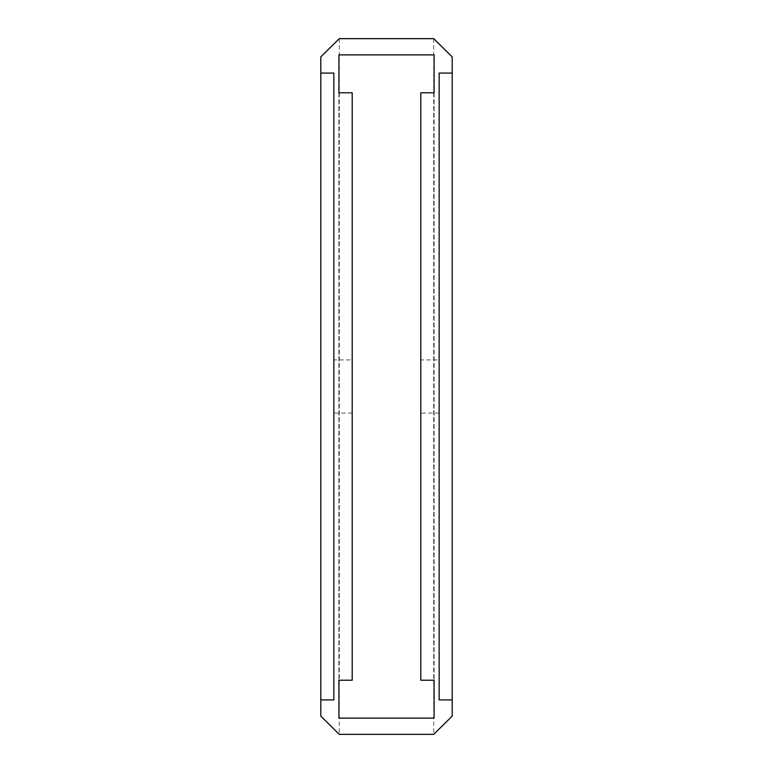 <?xml version="1.0" encoding="UTF-8"?>
<svg xmlns="http://www.w3.org/2000/svg" width="773" height="773" viewBox="0 0 773 773"><rect width="100%" height="100%" fill="white"/><g stroke="black" fill="none" stroke-linecap="round" stroke-linejoin="round"><path stroke-width="0.58" stroke-dasharray="3.87 2.9" d="M439.161 359.928L439.161 413.072L439.161 359.928L420.802 359.928L420.802 413.072L420.802 359.928M352.198 359.928L352.198 413.072L352.198 359.928L333.839 359.928L333.839 413.072L333.839 359.928M352.198 92.779L352.198 680.221M420.802 680.221L420.802 92.779M434.088 92.779L434.088 680.221L434.088 92.779M338.912 92.779L338.912 680.221L338.912 92.779M333.839 73.068L333.839 699.932M320.795 56.873L320.795 716.127M339.289 38.65L339.289 734.35M439.161 73.068L439.161 699.932M452.205 56.873L452.205 716.127M433.711 38.65L433.711 734.35M439.161 413.072L420.802 413.072M352.198 413.072L333.839 413.072"/><path stroke-width="1.16" d="M352.198 680.221L352.198 92.779L338.912 92.779L338.912 54.883L434.088 54.883L434.088 92.779L420.802 92.779L420.802 680.221L434.088 680.221L434.088 718.117L338.912 718.117L338.912 680.221L352.198 680.221M439.161 73.068L439.161 699.932L452.205 699.932L452.205 716.127L433.711 734.35L339.289 734.35L320.795 716.127L320.795 699.932L333.839 699.932L333.839 73.068L320.795 73.068L320.795 56.873L339.289 38.65L433.711 38.65L452.205 56.873L452.205 73.068L439.161 73.068M434.088 718.117L434.088 680.221M434.088 92.779L434.088 54.883M338.912 54.883L338.912 92.779M338.912 680.221L338.912 718.117M320.795 73.068L320.795 699.932M452.205 73.068L452.205 699.932"/></g></svg>
